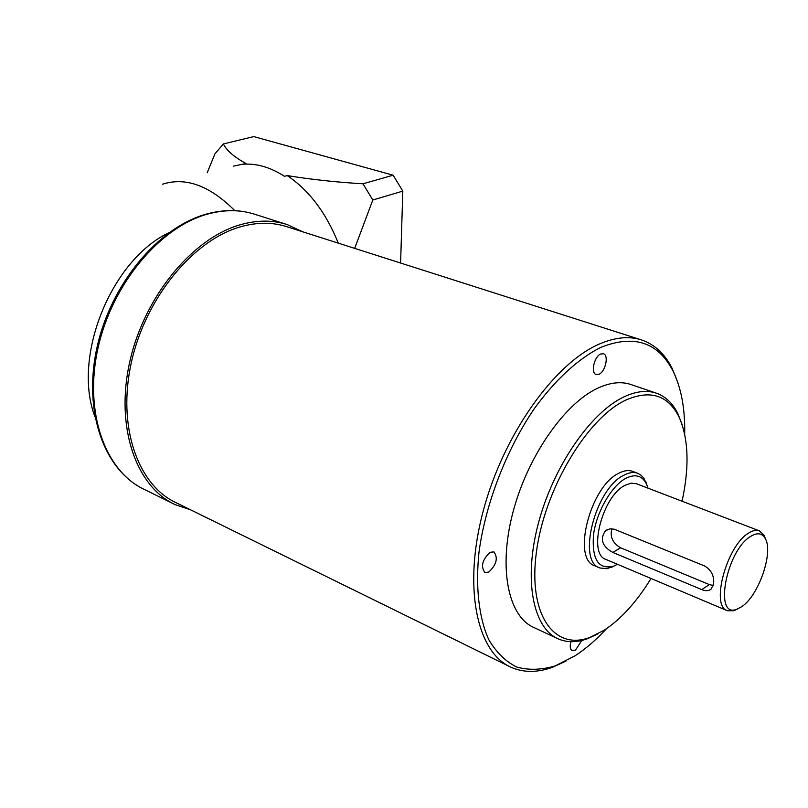 <?xml version="1.0" encoding="UTF-8"?>
<svg xmlns="http://www.w3.org/2000/svg" width="808" height="808" viewBox="0 0 808 808"><rect width="100%" height="100%" fill="white"/><g stroke="black" fill="none" stroke-linecap="round" stroke-linejoin="round"><path stroke-width="1.21" d="M190.658 509.858L175.195 504.657C136.128 486.759 115.009 427.109 129.785 361.701C144.329 296.304 192.839 237.926 240.653 224.654C257.328 219.988 272.841 219.958 287.194 224.584L302.677 231.775M704.576 565.964C711.181 569.842 714.201 575.66 713.656 583.416L711.323 588.84C709.03 591.012 705.849 591.254 701.758 589.598L612.797 552.42C602.091 546.36 599.647 539.128 605.465 530.745L609.949 528.826L614.231 529.2L704.576 565.964M488.86 572.044C496.577 564.55 498.253 557.823 493.89 551.864L490.012 552.329C482.255 559.782 480.548 566.519 484.881 572.539L488.86 572.044M598.97 374.276C605.465 371.751 609.07 355.116 603.394 353.752L600.687 354.005C594.173 356.449 590.527 373.205 596.193 374.538L598.97 374.276M570.963 641.683C569.69 646.37 570.084 649.349 572.145 650.622L575.589 650.006L581.8 640.451M750.814 536.31C726.24 550.41 713.484 618.958 736.785 609.242L741.572 606.788C758.651 595.991 773.882 551.904 765.136 538.32C762.015 533.078 757.237 532.411 750.814 536.31M737.795 608.868L733.846 610.737L727.392 610.727C710.262 606.354 726.826 545.269 748.753 532.997C752.793 530.452 756.318 529.735 759.338 530.836L764.045 535.199L765.701 539.441M682.083 501.223C689.668 465.953 688.517 437.572 678.599 416.07C667.448 394.839 649.743 389.567 625.493 400.243C586.901 418.312 544.4 489.608 536.391 552.228C527.927 615.019 554.359 651.167 590.123 637.33L604.212 630.2C621.211 618.958 636.815 601.718 651.026 578.477M597.839 633.906L587.628 638.673C576.831 642.602 567.034 642.683 558.227 638.896C533.028 628.139 523.362 580.013 538.33 523.503C553.116 467.024 590.274 412.908 623.544 397.082C635.846 391.224 646.824 389.931 656.47 393.213C665.499 396.445 672.579 403.162 677.73 413.363L682.063 424.412M648.026 488.173L646.511 484.063C642.138 475.528 635.219 473.629 625.756 478.356C611.404 485.992 596.375 512.181 593.486 534.967C591.81 559.57 598.546 569.953 613.696 566.125L617.423 564.287M615.363 565.479L606.889 568.721L599.879 567.953C576.72 561.56 595.233 488.557 623.847 475.225C629.038 472.468 633.664 471.821 637.734 473.306L641.077 475.205L643.885 478.185L647.582 486.709M684.689 434.159C685.164 408.979 681.285 387.951 673.044 371.064C658.116 342.259 634.189 334.31 601.263 347.198C578.72 358.227 555.177 379.699 533.785 409.373C505.959 450.652 485.608 503.687 479.023 551.925C475.356 587.416 478.912 617.827 488.759 639.623C496.365 652.5 505.737 661.661 516.888 667.095C528.796 670.347 541.542 669.953 555.146 665.903L575.104 655.763C585.82 648.784 596.274 639.764 606.485 628.695M565.964 661.096L552.733 667.186C537.391 672.791 523.412 672.781 510.787 667.145C476.75 652.096 462.873 587.264 483.194 511.06C503.293 434.896 554.369 363.297 599.324 344.056C615.06 337.269 629.159 335.896 641.623 339.956C654.702 344.44 664.893 353.944 672.185 368.458L677.882 382.75M759.338 530.836L636.33 483.689L631.068 483.174L625.109 485.285C602.263 496.122 587.517 554.349 606.03 559.469L727.21 610.656M637.734 473.306L632.654 471.377C628.574 469.892 623.938 470.529 618.736 473.276C590.092 486.537 571.66 559.389 594.89 565.822L599.617 567.842M656.47 393.213L631.058 384.568C621.271 381.235 610.181 382.426 597.799 388.153C564.307 403.586 527.26 456.934 512.807 512.817C498.193 568.731 508.353 616.585 533.906 627.513L557.166 638.401M509.06 666.297L176.296 502.798C137.754 485.174 116.928 426.392 131.462 361.934C145.763 297.495 193.526 239.915 240.673 226.765C257.176 222.129 272.518 222.099 286.709 226.684L641.118 339.794M338.289 243.147C326.099 212.827 309.08 190.304 287.224 175.578C310.797 179.447 336.057 182.184 363.004 183.8L372.801 200.01L402.808 191.112L400.596 263.034M207.161 172.831L214.928 153.884L223.372 143.935C226.604 150.541 234.158 157.065 246.006 163.529L243.269 164.226C256.692 163.277 270.428 167.296 284.487 176.316L287.224 175.578M246.006 163.529L233.502 166.115M223.372 143.935L253.762 136.602L393.142 175.205L363.004 183.8M372.801 200.01L354.672 248.379M402.808 191.112L393.142 175.205M611.858 528.755C609.798 536.805 612.706 543.158 620.605 547.804L709.374 584.588L713.222 585.507M94.819 416.373C72.144 356.772 111.201 259.964 168.852 232.744M207.02 213.918C223.907 209.383 239.794 209.484 254.661 214.241C240.218 209.585 224.654 209.514 207.969 213.999C160.146 226.775 112.049 283.911 97.98 348.208C83.689 412.524 105.262 471.519 144.561 489.557L173.185 503.657M162.549 184.204C185.739 176.811 209.817 185.628 234.785 210.666M620.605 547.804L612.797 552.42M709.374 584.588L701.758 589.598M736.785 609.242L733.846 610.737M590.123 637.33L587.628 638.673M613.696 566.125L611.202 567.549M555.146 665.903L552.733 667.186M144.561 489.557C104.091 470.7 82.86 411.434 96.93 347.703C110.858 283.891 158.328 227.129 206.676 214.009M673.044 371.064L672.185 368.458M646.511 484.063L645.703 481.295M678.599 416.07L677.73 413.363M765.136 538.32L764.045 535.199M607.828 529.391L605.465 530.745M254.661 214.241L286.587 224.392"/></g></svg>
